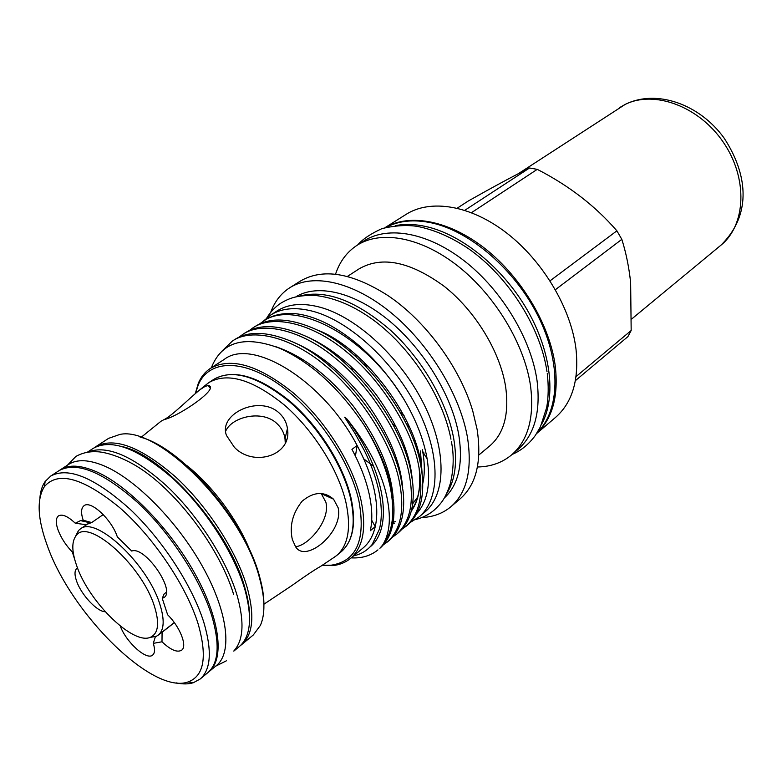 <?xml version="1.0" encoding="UTF-8"?>
<svg xmlns="http://www.w3.org/2000/svg" width="782" height="782" viewBox="0 0 782 782"><rect width="100%" height="100%" fill="white"/><g stroke="black" fill="none" stroke-linecap="round" stroke-linejoin="round"><path stroke-width="1.17" d="M59.696 470.226L68.552 464.44C77.125 458.926 89.265 459.533 104.974 466.248C136.684 480.04 178.423 522.699 203.193 567.712C228.061 612.756 232.401 652.696 216.536 665.443L208.383 672.178M60.322 469.796C68.816 464.342 80.908 465.016 96.597 471.829C128.268 485.808 170.124 528.74 195.08 573.92C220.143 619.129 224.708 659.079 208.98 671.709M541.643 424.186C556.373 397.364 551.359 351.48 526.921 309.398C502.494 267.336 461.302 234.189 425.594 226.448C414.704 224.082 404.656 223.818 395.467 225.636M537.302 432.485C559.765 410.648 561.535 363.327 538.358 316.583C515.27 269.858 470.168 231.042 431.224 222.802C413.756 219.185 398.761 220.69 386.249 227.318M76.704 565.777C71.651 551.369 71.533 541.232 76.362 535.357C88.464 517.684 142.207 565.64 154.474 606.48C159.528 622.814 158.414 632.961 151.131 636.919C134.328 646.47 88.982 602.404 76.704 565.777M149.763 637.457L156.312 636.323L158.238 635.14C164.161 630.106 164.738 619.921 159.958 604.574C147.866 564.008 95.199 515.074 80.175 529.101L78.464 530.587L75.434 536.511M39.902 497.87C40.468 491.184 42.218 485.72 45.161 481.468L50.732 476.043C68.249 466.619 94.602 477.597 129.802 508.974C162.49 539.766 192.636 586.226 203.946 622.765C212.166 650.917 210.905 669.656 200.172 679.011L193.34 682.715C188.403 684.26 182.656 684.309 176.106 682.862M50.732 476.043L59.051 470.627C76.714 461.097 103.107 471.908 138.248 503.061C170.877 533.647 200.837 579.912 211.951 616.382C220.025 644.476 218.647 663.244 207.807 672.676L200.172 679.011M47.213 545.406C70.937 613.459 152.607 694.993 188.149 681.924C204.151 676.01 207.474 656.645 198.11 623.821C186.292 585.835 153.428 537.048 119.499 507.489C82.96 477.753 57.927 470.803 44.379 486.648C36.578 499.209 37.516 518.789 47.213 545.406M166.341 592.287L164.132 593.968L162.265 598.357L164.034 597.507C175.93 590.527 144.817 545.719 131.728 551.056L117.329 536.902C111.855 519.649 90.683 499.952 84.055 505.71C81.074 508.065 80.79 512.914 83.195 520.245L91.709 522.552L103.234 514.576M120.281 626.079C126.146 642.217 146.703 660.79 152.656 655.072C154.924 653.107 155.129 649.207 153.282 643.361L155.354 636.724M77.526 567.976L76.998 568.289C74.476 570.371 74.358 574.692 76.646 581.261C81.289 594.838 97.154 611.827 105.179 611.7M74.789 559.785L72.355 552.053C65.874 545.318 61.104 537.967 58.063 530.001C55.561 522.816 55.718 518.095 58.523 515.866C62.316 513.833 67.907 516.286 75.287 523.236L80.507 520.617L83.195 520.245M233.994 650.761C243.398 640.419 244.502 622.218 237.317 596.158C227.024 560.782 198.843 516.443 167.299 486.521C133.302 455.955 106.792 444.499 87.75 452.133M233.818 651.123L239.38 646.509C250.621 636.744 252.508 617.907 245.01 590.019C234.659 553.832 205.451 508.408 173.115 478.692C138.238 448.457 111.67 438.311 93.41 448.252L87.359 452.192M295.567 546.657C308.059 545.973 330.727 520.245 325.869 502.181L321.294 493.647L333.552 499.18C324.012 491.028 313.523 491.712 302.077 501.242C292.595 513.188 289.35 525.934 292.331 539.492L295.488 546.55C305.312 564.027 343.855 531.965 338.156 507.792L333.552 499.18M140.086 437.07C182.069 447.539 245.411 520.939 259.673 576.94C262.596 587.468 264.013 596.901 263.915 605.258M241.628 644.642L253.339 634.935L260.386 625.404C265.323 614.173 265.059 598.494 259.614 578.377C242.811 510.714 158.287 425.555 119.802 434.46L108.61 438.35L95.863 446.659C114.162 436.688 140.74 446.786 175.598 476.952C207.914 506.619 237.063 551.975 247.366 588.142C254.815 616.021 252.899 634.857 241.628 644.642L240.475 645.541M249.595 618.318C249.781 609.647 248.285 599.726 245.089 588.553C230.172 531.682 165.11 456.688 123.361 446.864M206.057 384.773L209.107 382.437C227.67 372.027 252.733 379.524 284.267 404.949C313.377 430.032 338.352 469.669 345.937 502.406C351.353 527.83 348.234 545.553 336.583 555.582L333.445 557.791M321.773 565.591L320.503 566.442C314.696 569.697 305.117 576.099 291.764 585.63L286.769 588.963M161.053 421.195L163.985 419.651C179.088 416.268 220.788 387.54 208.217 385.516L205.109 386.386L199.85 389.788C189.391 398.282 172.128 415.623 164.259 419.523M285.254 442.964L285.01 438.77C284.13 432.827 281.403 427.725 276.828 423.463C262.087 409.387 231.707 416.845 225.685 431.156M279.194 413.004C259.253 394.402 217.983 414.128 226.516 435.515L234.336 447.236C253.505 467.597 292.4 455.466 287.434 428.536C286.554 422.446 283.807 417.275 279.194 413.004M423.688 452.113L424.059 454.088L427.099 458.692L426.718 456.6C423.218 438.438 415.809 419.641 404.46 400.198C383.2 365.546 357.726 340.219 328.039 324.207C316.075 318.078 304.892 314.54 294.472 313.602C282.537 312.888 272.723 315.058 265.03 320.121L259.174 324.237M404.46 400.198C366.426 335.351 293.924 298.646 263.065 321.382M252.967 327.853L254.971 326.573C270.298 316.632 291.549 318 318.704 330.678C362.78 351.128 411.088 414.431 420.247 462.7L421.615 470.217C425.046 495.436 420.452 513.608 407.842 524.761L406.034 526.276C419.954 513.637 424.069 492.953 418.36 464.215C411.205 427.49 379.563 378.087 345.752 351.216C311.705 322.829 272.253 314.266 252.967 327.853L249.038 330.747M242.752 334.403L244.776 333.103C259.321 323.611 279.565 324.608 305.508 336.104C350.6 355.839 400.922 420.794 410.648 470.432L412.505 481.106C415.213 504.898 410.589 522.024 398.634 532.503L396.797 534.047C410.628 521.486 414.607 500.793 408.732 471.976C401.371 435.134 369.466 385.438 335.537 358.312C301.353 329.672 261.921 320.884 242.752 334.403L238.784 337.335M232.41 341.03L234.463 339.72C248.265 330.669 267.532 331.333 292.263 341.724C338.283 360.707 390.629 427.295 400.922 478.271L403.199 491.956C405.272 514.361 400.638 530.499 389.309 540.342L387.452 541.906C401.176 529.434 405.017 508.74 398.986 479.825C391.411 442.876 359.241 392.887 325.185 365.497C290.875 336.602 251.442 327.59 232.41 341.03L221.951 351.128M402.104 529.131L406.034 526.276M392.818 536.921L396.797 534.047M383.405 544.81L387.452 541.906M363.718 424.528C377.618 446.366 386.728 466.922 391.068 486.209L393.708 502.777C395.213 523.852 390.589 539.023 379.866 548.29L382.574 545.142C392.779 532.19 395.321 512.777 390.208 486.903C385.819 466.678 376.992 445.887 363.718 424.528C338.919 387.774 310.923 362.369 279.741 348.293C245.46 335.4 222.938 341.206 212.186 365.722L211.453 367.687M351.167 557.869C361.783 558.446 370.717 555.777 377.98 549.863M350.444 558.475L363.102 547.947C369.026 543.011 373.082 535.914 375.243 526.657C377.579 516.247 377.227 503.96 374.167 489.786C371.01 475.544 365.321 460.774 357.11 445.476C323.484 380.814 252.4 337.374 224.258 359.378L210.456 368.342C231.022 356.866 258.695 365.096 293.455 393.023C325.537 420.608 352.917 464.312 361.01 500.304C366.719 528.046 363.2 547.429 350.444 558.475C345.527 562.502 339.632 564.887 332.751 565.611L321.959 565.464M353.62 555.836C361.206 554.233 367.413 550.43 372.242 544.409L379.426 529.189C382.232 518.075 381.899 504.683 378.42 489.024C375.565 476.707 370.893 463.892 364.383 450.598L355.194 433.756L344.667 417.187L347.091 419.152C365.419 442.045 377.95 464.967 384.676 487.9C391.538 512.992 390.834 532.073 382.574 545.142M195.305 393.532L198.384 383.112C201.121 376.758 205.148 371.831 210.456 368.342M371.704 520.206L375.243 526.657L370.316 530.714C372.623 520.304 372.232 508.007 369.133 493.813C365.927 479.552 360.199 464.743 351.949 449.396L357.11 445.476L355.429 456.102M322.262 565.269L331.089 565.22C356.709 561.29 365.976 539.776 358.889 500.685C349.759 459.728 315.019 409.318 278.148 383.825C241.237 358.146 208.55 360.307 198.266 384.812L195.588 393.287M285.655 442.045L285.244 441.4M263.192 321.304L270.562 315.117L276.994 311.001C288.372 303.778 302.947 302.575 320.708 307.394C357.139 317.521 400.99 358.048 423.952 404.206C447.021 450.383 446.111 494.547 424.958 511.966L419.113 516.882L410.403 522.376M270.562 315.117C281.901 307.922 296.446 306.769 314.208 311.647C350.649 321.91 394.627 362.662 417.735 408.976C440.95 455.31 440.188 499.532 419.113 516.882M536.638 433.531L555.572 417.373C572.356 402.642 579.159 379.837 575.982 348.958C570.958 308.235 543.001 261.09 506.795 233.104C470.559 205.089 430.501 198.824 406.102 214.366L385.057 227.64M536.687 433.453C552.503 418.712 558.68 396.181 555.24 365.859C549.834 325.165 521.829 277.796 485.72 249.126C449.572 220.426 409.66 213.056 385.145 227.621M576.051 376.601L631.172 330.522L630.634 282.527C628.982 267.112 626.05 252.723 621.827 239.351L616.89 230.827C595.473 206.077 568.925 185.588 537.254 169.352L529.522 167.993C513.745 175.862 493.334 186.859 468.301 200.994L457.245 208.159M477.421 466.991C490.813 466.756 502.23 462.7 511.672 454.841L517.938 449.484C534.468 434.988 540.831 412.046 537.048 380.678C531.213 339.3 502.22 290.826 465.358 261.706C428.468 232.547 388.273 225.451 364.265 240.758L357.286 245.157C346.973 251.833 339.72 261.53 335.517 274.257M511.672 454.841C528.143 440.383 534.438 417.422 530.548 385.976C524.575 344.481 495.407 295.801 458.438 266.486C421.439 237.132 381.225 229.888 357.286 245.157M478.838 455.016L489.815 445.867C504.009 433.609 509.297 413.971 505.661 386.963C500.245 351.92 475.466 311.06 444.352 286.427C410.462 261.647 382.134 255.734 359.368 268.685L347.364 276.457M301.481 358.615L301.832 360.355M421.742 517.567C433.179 517.029 442.915 513.393 450.96 506.668L460.246 498.73C476.287 484.645 481.917 461.566 477.137 429.494L472.807 411.205C460.178 367.667 425.242 320.209 387.413 295.225C351.617 272.625 322.516 267.962 300.102 281.227L289.77 287.747C280.963 293.426 274.599 301.647 270.689 312.399M450.96 506.668C466.913 492.65 472.406 469.552 467.46 437.373C460.09 394.881 429.201 344.08 391.235 312.868C353.239 281.618 312.937 272.947 289.77 287.747M444.303 497.997C458.545 484.869 463.345 463.687 458.702 434.45C451.82 395.604 423.756 349.407 389.201 320.757C354.608 292.067 317.658 283.592 296.075 296.671M446.512 493.862C455.261 480.324 457.656 461.869 453.697 438.487C447.157 402.368 422.534 359.681 391.068 330.727C356.993 301.207 326.866 289.555 300.679 295.792M364.031 362.281L366.611 367.286M400.013 411.87L404.138 415.789M363.718 458.848L373.698 466.404M388.077 475.133L389.456 475.847M287.668 432.505L286.828 431.068M342.692 344.403L343.21 346.221M350.688 366.269L352.79 370.717M392.701 423.952L396.425 427.236M413.385 439.836L415.037 440.862M631.172 330.522L627.907 336.622L575.396 380.658M464.84 210.28L529.522 167.993M621.827 239.351L555.396 289.692M550.049 280.826L616.89 230.827M537.254 169.352L471.497 212.655M422.329 449.474C424.802 462.318 424.958 473.667 422.788 483.501M417.598 497.147L412.73 503.706M427.099 458.692C430.96 483.227 427.5 501.536 416.718 513.608M325.732 494.351L329.848 497.508M422.28 475.466L420.452 450.97M94.661 447.49L95.863 446.659M162.079 632.13L161.991 641.787L153.282 643.361M174.357 622.658L162.529 631.924M91.709 522.552L85.971 524.673L75.287 523.236M161.991 641.787C170.652 649.989 177.201 652.794 181.639 650.194C187.602 646.235 180.046 626.851 167.622 614.76L162.265 598.357M186.869 465.613C212.9 486.13 238.686 521.154 250.553 552.112M351.059 498.105C356.436 523.295 353.122 541.212 341.138 551.828C352.829 541.77 356.005 524.048 350.668 498.662C343.171 465.974 318.294 426.444 289.223 401.469C257.728 376.162 232.665 368.742 214.033 379.202L209.107 382.437M347.091 419.152C385.976 471.771 393.659 528.319 369.915 547.068M275.254 346.504C302.996 355.859 329.095 375.839 353.532 406.425C377.853 439.318 391.049 469.669 393.121 497.479M293.709 342.389C319.965 353.454 344.217 373.513 366.484 402.554C388.478 433.423 400.55 461.888 402.701 487.958M305.625 336.162C331.265 347.257 354.891 366.905 376.504 395.106C397.862 425.066 409.748 452.866 412.143 478.506M317.433 330.043C365.331 348 418.497 420.921 421.449 469.122M419.015 467.499C421.381 485.964 418.8 500.529 411.283 511.203M394.265 523.412L392.916 523.813M625.825 104.074C657.291 88.982 699.88 104.641 723.907 137.798C746.37 171.932 753.516 213.232 720.887 245.235C745.94 225.157 748.218 178.628 723.467 142.461C699 106.117 653.899 89.793 625.004 104.524L518.378 173.663M67.555 465.085L75.893 456.414C82.345 452.886 89.226 451.331 96.518 451.752C103.742 451.634 122.989 456.317 143.585 470.696C181.238 496.853 220.935 551.496 233.691 594.652M226.379 660.81L215.617 666.205M266.887 317.795C270.719 311.529 275.577 306.515 281.481 302.751C289.927 298.001 296.476 295.459 313.738 295.293C334.305 297.297 355.067 306.192 376.025 321.979C412.593 350.053 443.198 398.087 450.96 439.191M451.39 441.566C454.088 454.919 453.746 468.877 450.364 483.462C445.349 499.102 440.901 503.784 434.166 510.128C428.819 514.644 422.583 517.801 415.457 519.6M286.31 440.315L285.098 438.389M76.362 535.357L78.464 530.587M88.659 523.236L80.175 529.101M188.149 681.924L193.34 682.715M336.583 555.582L341.138 551.828M263.915 604.222L291.764 585.63M320.503 566.442L335.439 556.461M212.098 367.276L212.186 365.722M198.266 384.812L198.384 383.112M354.93 353.982L356.445 357.345M406.699 424.47L409.533 426.904M512.151 454.43C521.037 450.686 528.779 444.342 535.377 435.398L540.421 426.835L546.706 407.461C548.495 396.894 548.671 385.594 547.253 373.571M357.814 244.825C362.643 239.175 370.746 233.75 382.115 228.549C395.086 225.519 406.777 224.796 417.177 226.369C434.137 229.664 451.224 237.083 468.428 248.627C508.29 276.427 540.655 327.326 546.999 371.782M331.089 565.22L332.751 565.611M393.18 522.268L395.281 521.653M411.645 509.737C418.683 500.157 421.136 486.052 419.005 467.421M287.434 428.536L285.01 438.77M208.217 385.516L209.752 387.764M141.073 437.373L161.297 420.999M199.85 389.788L207.914 383.268M350.962 497.665C343.445 465.075 318.655 425.809 289.721 401.068C258.578 375.947 233.349 368.654 214.033 379.202M90.126 522.806L80.507 520.617M44.379 486.648L45.161 481.468M174.288 622.57L158.238 635.14M151.131 636.919L156.312 636.323M619.569 107.623L625.463 104.25M720.887 245.235L631.7 318.997"/></g></svg>
